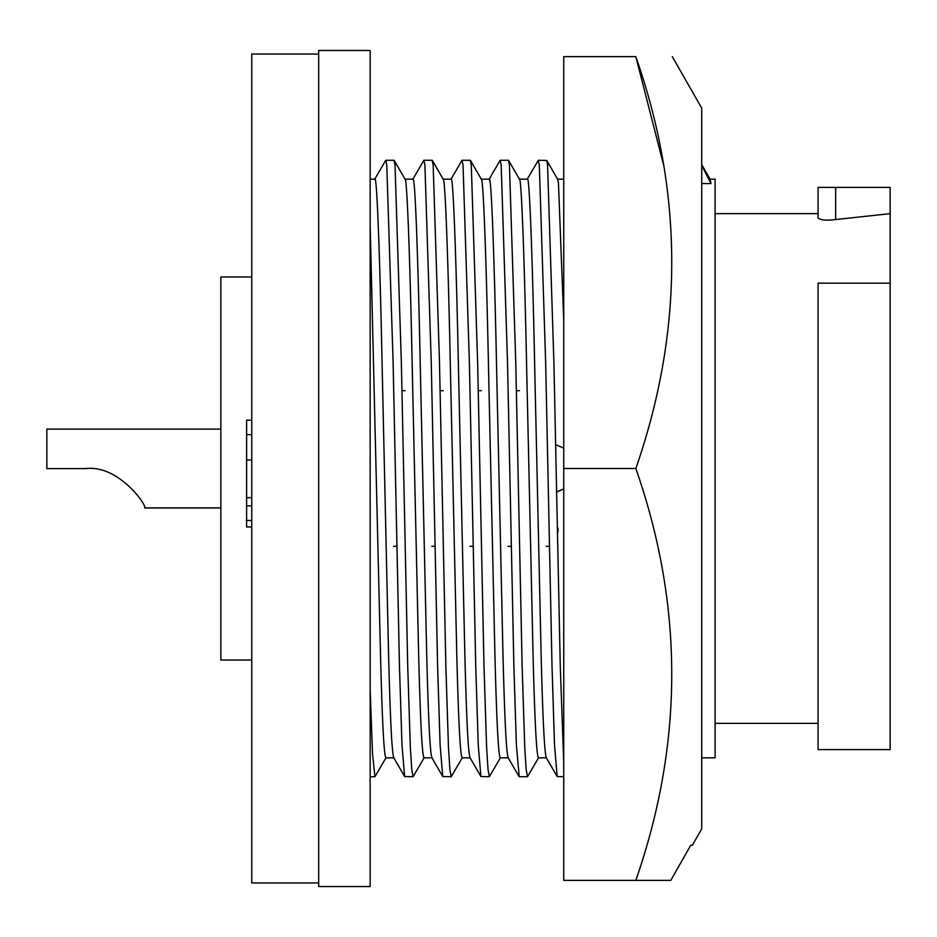 <?xml version="1.0" encoding="UTF-8"?>
<svg xmlns="http://www.w3.org/2000/svg" width="937" height="937" viewBox="0 0 937 937"><rect width="100%" height="100%" fill="white"/><g stroke="black" fill="none" stroke-linecap="round" stroke-linejoin="round"><path stroke-width="1.41" d="M393.821 757.834L385.857 757.834C383.971 755.234 382.191 720.776 380.504 654.483L370.162 225.079M393.927 757.834C392.041 755.234 390.26 720.776 388.574 654.483L382.214 369.541C380 259.338 376.92 174.832 374.859 179.166L370.162 179.166M431.957 757.834L423.992 757.834C422.107 755.234 420.326 720.776 418.64 654.483L412.28 369.541C410.066 259.338 406.986 174.832 404.925 179.166M432.062 757.834C430.177 755.234 428.396 720.776 426.71 654.483L420.35 369.541C418.136 259.338 415.056 174.832 412.994 179.166L405.03 179.166M405.089 390.694L401.903 390.694M470.093 757.834L462.128 757.834C460.243 755.234 458.462 720.776 456.776 654.483L450.416 369.541C448.202 259.338 445.122 174.832 443.06 179.166M470.198 757.834C468.313 755.234 466.532 720.776 464.846 654.483L458.486 369.541C456.272 259.338 453.192 174.832 451.13 179.166L443.166 179.166M443.224 390.694L440.039 390.694M508.229 757.834L500.264 757.834C498.379 755.234 496.598 720.776 494.912 654.483L488.552 369.541C486.338 259.338 483.258 174.832 481.196 179.166M508.334 757.834C506.448 755.234 504.668 720.776 502.982 654.483L496.622 369.541C494.408 259.338 491.328 174.832 489.266 179.166L481.302 179.166M481.36 390.694L478.175 390.694M546.365 757.834L538.4 757.834C536.514 755.234 534.734 720.776 533.048 654.483L526.688 369.541C524.474 259.338 521.394 174.832 519.332 179.166M546.47 757.834C544.584 755.234 542.804 720.776 541.117 654.483L534.758 369.541C532.544 259.338 529.464 174.832 527.402 179.166L519.438 179.166M519.496 390.694L516.31 390.694M563.746 320.466L558.475 183.558L557.679 179.342L546.751 160.438L538.307 160.274L527.18 179.354M557.574 179.166L563.746 179.166M701.719 757.834L715.107 757.834L715.107 179.166L710.117 179.166M701.719 183.558L711.019 183.558L710.012 179.166M715.107 723.341L818.071 723.341M890.15 283.161L890.15 749.6L818.071 749.6L818.071 283.161L890.15 283.161L890.15 187.4L818.071 187.4L818.071 218.075C820.683 220.172 826.539 220.663 835.652 219.551L890.15 213.659M715.107 213.659L818.071 213.659M663.677 165.38L635.825 56.63C683.705 193.596 683.705 330.878 635.825 468.5C683.705 605.466 683.705 742.748 635.825 880.37L670.787 880.37L690.674 845.361L692.291 845.361L701.719 828.882L701.719 108.118L672.274 56.63M692.08 845.361L690.674 845.361L670.787 880.37L563.746 880.37L563.746 468.5L635.825 468.5M251.76 276.977L220.863 276.977L220.863 660.023L251.76 660.023M318.685 54.053L251.76 54.053L251.76 882.947L318.685 882.947M318.685 468.5L318.685 886.543L370.162 886.543L370.162 50.457L318.685 50.457L318.685 468.5M85.7 468.605C118.776 464.412 147.589 506.273 144.626 507.889C147.73 506.566 118.952 464.412 85.7 468.605L46.85 468.605L46.85 429.111L220.863 429.111M251.76 420.174L246.607 420.174L246.607 526.934L251.76 526.934M246.607 520.457L251.76 520.457M246.607 505.839L251.76 505.839M246.607 497.629L251.76 497.629M246.607 434.674L251.76 434.674M557.199 526.688L558.077 530.283A7.719 7.719 0 0 0 557.199 526.688M635.825 56.63C683.694 56.63 683.694 56.63 635.825 56.63C683.694 56.63 683.694 56.63 635.825 56.63L563.746 56.63L563.746 468.5M711.019 183.558L701.719 165.556M710.223 179.342L701.719 164.631M563.746 762.648L560.279 666.629L553.919 363.076L547.559 164.947L546.751 160.438M563.746 776.726L557.175 776.55L554.517 744.962L552.022 666.629L545.674 363.076L539.314 164.947L538.307 160.274M546.189 546.306L549.363 546.306M538.611 757.658L527.496 776.726L526.149 769.406L524.743 747.316L522.143 666.629L515.783 363.076L509.423 164.947L508.428 160.274L500.171 160.274L489.044 179.354M519.25 776.726L516.381 744.962L513.886 666.629L507.538 363.076L501.178 164.947L500.171 160.274M508.053 546.306L511.227 546.306M500.475 757.658L489.36 776.726L488.013 769.406L486.608 747.316L484.007 666.629L477.647 363.076L471.288 164.947L470.292 160.274L462.035 160.274L450.908 179.354M489.348 776.726L480.904 776.55L478.245 744.962L475.75 666.629L469.402 363.076L463.042 164.947L462.035 160.274M469.917 546.306L473.091 546.306M462.339 757.658L451.224 776.726L449.877 769.406L448.472 747.316L445.871 666.629L439.512 363.076L433.152 164.947L432.156 160.274L423.899 160.274L412.772 179.354M451.212 776.726L442.768 776.55L440.109 744.962L437.614 666.629L431.266 363.076L424.906 164.947L423.899 160.274M431.781 546.306L434.955 546.306M424.203 757.658L413.088 776.726L411.741 769.406L410.336 747.316L407.736 666.629L401.376 363.076L395.016 164.947L394.02 160.274L385.763 160.274L374.636 179.354M413.076 776.726L404.632 776.55L401.973 744.962L399.478 666.629L393.13 363.076L386.77 164.947L385.763 160.274M393.645 546.306L396.82 546.306M386.067 757.658L374.952 776.726L372.528 753.898L370.162 689.363M246.607 460.044L251.76 460.044M835.652 219.551L835.652 187.4M563.746 448.132L555.512 444.642M144.673 507.983L220.863 507.983M144.626 507.889L220.863 507.889M563.746 488.973L556.473 492.054M563.746 488.868L556.473 491.948M557.339 533.575A7.719 7.719 0 0 0 558.077 530.283M546.248 757.646L557.175 776.55M519.543 179.342L508.615 160.438M527.484 776.726L519.239 776.726M508.112 757.646L519.039 776.55M481.407 179.342L470.479 160.438M469.976 757.646L480.904 776.55M443.271 179.342L432.344 160.438M431.84 757.646L442.768 776.55M405.135 179.342L394.208 160.438M404.632 776.55L393.704 757.646M374.952 776.726L370.162 776.726"/></g></svg>
